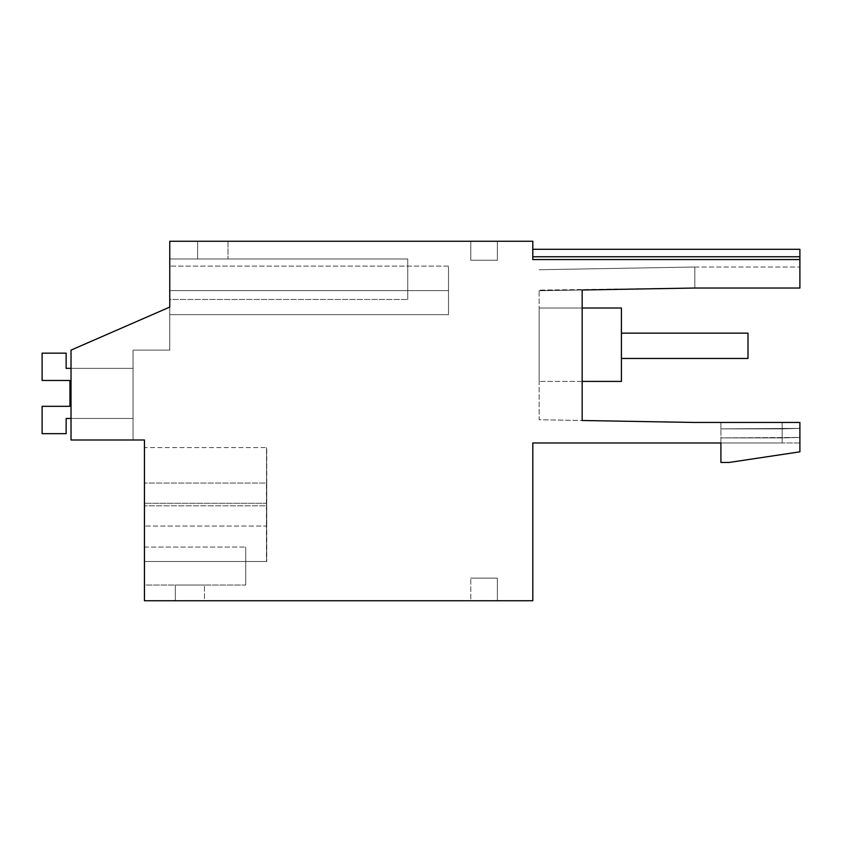 <?xml version="1.0" encoding="UTF-8"?>
<svg xmlns="http://www.w3.org/2000/svg" width="842" height="842" viewBox="0 0 842 842"><rect width="100%" height="100%" fill="white"/><g stroke="black" fill="none" stroke-linecap="round" stroke-linejoin="round"><path stroke-width="0.63" stroke-dasharray="4.21 3.16" d="M71.023 350.114L169.758 307.077L71.023 350.114L71.023 439.987L71.023 350.114L71.023 439.987L71.023 350.114L169.758 307.077L169.758 241.254L532.807 241.254L532.807 259.546L532.807 249.295L532.807 259.546L532.807 249.295L532.807 259.546L532.807 249.295L532.807 259.546L532.807 249.295L532.807 259.546L532.807 249.295L532.807 259.546L532.807 249.295L532.807 259.546L532.807 249.295L532.807 259.546L532.807 249.295L532.807 259.546L532.807 249.295L532.807 259.546L532.807 249.295L532.807 259.546L799.9 259.546L799.9 288.027L799.9 267.019L799.9 288.027L799.9 267.019L799.9 288.027L799.9 267.019L799.9 288.027L799.9 267.019L799.9 288.027L799.9 267.019L799.9 288.027L799.9 267.019L799.9 288.027L799.9 267.019L799.9 288.027L799.9 267.019L799.9 288.027L799.9 267.019L799.9 288.027L799.9 267.019L799.9 288.027L694.839 288.027L539.133 290.132L539.133 419.748L582.169 420.495L582.169 289.995L539.133 290.753L582.169 289.995L539.133 290.753L582.169 289.995L539.133 290.753L582.169 289.995L539.133 290.753L582.169 289.995L539.133 290.753L582.169 289.995L539.133 290.753L582.169 289.995L539.133 290.753L582.169 289.995L539.133 290.753L582.169 289.995L539.133 290.753L582.169 289.995L582.169 420.495L694.839 422.463L799.9 422.463L799.9 451.828L729.014 462.468L720.91 462.468L720.91 428.873L720.91 442.976L720.91 437.903L782.176 437.903L782.176 442.976L720.91 442.976L720.91 437.903L782.176 437.903L782.176 428.873L799.9 428.378L799.9 422.463L720.91 422.463L720.91 428.873L782.176 428.873L782.176 422.463L720.91 422.463L720.91 428.873L799.9 428.378L799.9 422.463L720.91 422.463L720.91 428.873L782.176 428.873L782.176 442.976L720.91 442.976L720.91 437.903L782.176 437.903L782.176 428.873L799.9 428.378L799.9 422.463L720.91 422.463L720.91 428.873L782.176 428.873L782.176 422.463L720.91 422.463L720.91 428.873L799.9 428.378L799.9 422.463L720.91 422.463L720.91 428.873L782.176 428.873L782.176 437.903L720.91 437.903L720.91 442.976L720.91 437.903L782.176 437.903L782.176 442.976L782.176 428.873L799.9 428.378L799.9 422.463L720.91 422.463L720.91 428.873L782.176 428.873L782.176 422.463L720.91 422.463L720.91 428.873L799.9 428.378L799.9 422.463L720.91 422.463L720.91 428.873L782.176 428.873L782.176 437.903L720.91 437.903L720.91 442.976L720.91 437.903L782.176 437.903L782.176 442.976L720.91 442.976L720.91 437.903L782.176 437.903L782.176 428.873L799.9 428.378L799.9 422.463L720.91 422.463L720.91 428.873L782.176 428.873L782.176 422.463L720.91 422.463L720.91 428.873L799.9 428.378L799.9 422.463L720.91 422.463L720.91 428.873L782.176 428.873L782.176 442.976L720.91 442.976L720.91 437.903L782.176 437.903L782.176 428.873L799.9 428.378L799.9 422.463L720.91 422.463L720.91 428.873L782.176 428.873L782.176 422.463L720.91 422.463L720.91 428.873L799.9 428.378L799.9 422.463L720.91 422.463L720.91 428.873L782.176 428.873L782.176 437.903L720.91 437.903L720.91 442.976L720.91 437.903L782.176 437.903L782.176 442.976L782.176 428.873L799.9 428.378L799.9 422.463L720.91 422.463L720.91 428.873L782.176 428.873L782.176 422.463L720.91 422.463L720.91 428.873L799.9 428.378L799.9 422.463L720.91 422.463L720.91 428.873L782.176 428.873L782.176 437.903L720.91 437.903L720.91 442.976L720.91 437.903L782.176 437.903L782.176 442.976L720.91 442.976L720.91 437.903L782.176 437.903L782.176 428.873L799.9 428.378L799.9 422.463L720.91 422.463L720.91 428.873L782.176 428.873L782.176 422.463L720.91 422.463L720.91 428.873L799.9 428.378L799.9 422.463L782.176 422.463L782.176 442.976L720.91 442.976L720.91 437.903L782.176 437.903L782.176 428.873L799.9 428.378L799.9 422.463L782.176 422.463L782.176 428.873L782.176 422.463L782.176 428.873L799.9 428.378L799.9 422.463L782.176 422.463L782.176 437.903L720.91 437.903L720.91 442.976L720.91 437.903L782.176 437.903L782.176 442.976L782.176 428.873L799.9 428.378L799.9 422.463L782.176 422.463L782.176 428.873L782.176 422.463L782.176 428.873L799.9 428.378L799.9 422.463L782.176 422.463L782.176 437.903L720.91 437.903L720.91 442.976L532.807 442.976L532.807 600.746L144.445 600.746L144.445 439.987L71.023 439.987L71.023 350.114L169.758 307.077L169.758 350.114L169.758 307.077L169.758 350.114L169.758 307.077L169.758 350.114L169.758 307.077L169.758 350.114L169.758 307.077L169.758 350.114L169.758 307.077L169.758 350.114L169.758 307.077L169.758 350.114L169.758 307.077L169.758 350.114L169.758 307.077L169.758 350.114L169.758 307.077L169.758 350.114L169.758 307.077L71.023 350.114L71.023 439.987L71.023 350.114L169.758 307.077L71.023 350.114L71.023 439.987L71.023 350.114L169.758 307.077L71.023 350.114L71.023 439.987L71.023 350.114L169.758 307.077L71.023 350.114L71.023 439.987L71.023 350.114L169.758 307.077L71.023 350.114L71.023 439.987L71.023 350.114L169.758 307.077L71.023 350.114L71.023 439.987L71.023 350.114L169.758 307.077L71.023 350.114L71.023 439.987L71.023 350.114L169.758 307.077L71.023 350.114L71.023 439.987L71.023 350.114L169.758 307.077L71.023 350.114M169.758 290.616L448.502 290.616L169.758 290.616L448.502 290.616L169.758 290.616L448.502 290.616L169.758 290.616L448.502 290.616L169.758 290.616L448.502 290.616L169.758 290.616L448.502 290.616L169.758 290.616L448.502 290.616L169.758 290.616L448.502 290.616L169.758 290.616L448.502 290.616L448.502 314.666L448.502 290.616L448.502 314.666L448.502 290.616L448.502 314.666L448.502 290.616L448.502 314.666L448.502 290.616L448.502 314.666L448.502 290.616L448.502 314.666L448.502 290.616L448.502 314.666L448.502 290.616L448.502 314.666L448.502 290.616L448.502 314.666L448.502 290.616L448.502 314.666L169.758 314.666L448.502 314.666L169.758 314.666L448.502 314.666L169.758 314.666L448.502 314.666L169.758 314.666L448.502 314.666L169.758 314.666L448.502 314.666L169.758 314.666L448.502 314.666L169.758 314.666L448.502 314.666L169.758 314.666L448.502 314.666L169.758 314.666L448.502 314.666L169.758 314.666L448.502 314.666L448.502 290.616L169.758 290.616L169.758 314.666L169.758 266.114L169.758 290.616L169.758 266.114L169.758 290.616L169.758 266.114L169.758 290.616L169.758 266.114L169.758 290.616L169.758 266.114L169.758 290.616L169.758 266.114L169.758 290.616L169.758 266.114L169.758 290.616L169.758 266.114L169.758 290.616L169.758 266.114L169.758 290.616L169.758 266.114L169.758 290.616L448.502 290.616C448.502 259.01 448.502 259.01 448.502 290.616C448.502 259.01 448.502 259.01 448.502 290.616C448.502 259.01 448.502 259.01 448.502 290.616C448.502 259.01 448.502 259.01 448.502 290.616C448.502 259.01 448.502 259.01 448.502 290.616C448.502 259.01 448.502 259.01 448.502 290.616C448.502 259.01 448.502 259.01 448.502 290.616C448.502 259.01 448.502 259.01 448.502 290.616C448.502 259.01 448.502 259.01 448.502 290.616C448.502 259.01 448.502 259.01 448.502 290.616C448.502 259.01 448.502 259.01 448.502 290.616C448.502 259.01 448.502 259.01 448.502 290.616C448.502 259.01 448.502 259.01 448.502 290.616C448.502 259.01 448.502 259.01 448.502 290.616C448.502 259.01 448.502 259.01 448.502 290.616C448.502 259.01 448.502 259.01 448.502 290.616C448.502 259.01 448.502 259.01 448.502 290.616C448.502 259.01 448.502 259.01 448.502 290.616C448.502 259.01 448.502 259.01 448.502 290.616C448.502 259.01 448.502 259.01 448.502 290.616L169.758 290.616L169.758 307.077M169.758 299.478L169.758 258.968L407.738 258.968L407.738 299.478L407.738 258.968L169.758 258.968L407.738 258.968L407.738 299.478L407.738 258.968L169.758 258.968L407.738 258.968L407.738 299.478L407.738 258.968L169.758 258.968L407.738 258.968L407.738 299.478L407.738 258.968L169.758 258.968L407.738 258.968L407.738 299.478L407.738 258.968L169.758 258.968L407.738 258.968L407.738 299.478L407.738 258.968L169.758 258.968L407.738 258.968L407.738 299.478L407.738 258.968L169.758 258.968L407.738 258.968L407.738 299.478L407.738 258.968L169.758 258.968L407.738 258.968L407.738 299.478L407.738 258.968L169.758 258.968L169.758 299.478L169.758 258.968L169.758 299.478L169.758 258.968L169.758 299.478L169.758 258.968L169.758 299.478L169.758 258.968L169.758 299.478L169.758 258.968L169.758 299.478L169.758 258.968L169.758 299.478L169.758 258.968L169.758 299.478L169.758 258.968L169.758 299.478L407.738 299.478L169.758 299.478M133.057 439.987L71.023 439.987L133.057 439.987L71.023 439.987L133.057 439.987L71.023 439.987L133.057 439.987L71.023 439.987L133.057 439.987L71.023 439.987L133.057 439.987L71.023 439.987L133.057 439.987L71.023 439.987L133.057 439.987L71.023 439.987L133.057 439.987L71.023 439.987L133.057 439.987L71.023 439.987L133.057 439.987L133.057 350.114L133.057 439.987M169.758 350.114L133.057 350.114L169.758 350.114M497.359 241.254L470.783 241.254L470.783 260.241L497.359 260.241L497.359 241.254L470.783 241.254L470.783 260.241L497.359 260.241L497.359 241.254L470.783 241.254L470.783 260.241L497.359 260.241L497.359 241.254L470.783 241.254L470.783 260.241L497.359 260.241L497.359 241.254L470.783 241.254L470.783 260.241L497.359 260.241L497.359 241.254L470.783 241.254L470.783 260.241L497.359 260.241L497.359 241.254L470.783 241.254L470.783 260.241L497.359 260.241L497.359 241.254L470.783 241.254L470.783 260.241L497.359 260.241L497.359 241.254L470.783 241.254L470.783 260.241L497.359 260.241L497.359 241.254L470.783 241.254L470.783 260.241L497.359 260.241L497.359 241.254L470.783 241.254L470.783 260.241L497.359 260.241L497.359 241.254L470.783 241.254L470.783 260.241L497.359 260.241L497.359 241.254L470.783 241.254L470.783 260.241L497.359 260.241L497.359 241.254L470.783 241.254L470.783 260.241L497.359 260.241L497.359 241.254L470.783 241.254L470.783 260.241L497.359 260.241L497.359 241.254L470.783 241.254L470.783 260.241L497.359 260.241L497.359 241.254L470.783 241.254L470.783 260.241L497.359 260.241L497.359 241.254L470.783 241.254L470.783 260.241L497.359 260.241L497.359 241.254L470.783 241.254L470.783 260.241L497.359 260.241L497.359 241.254L470.783 241.254L470.783 260.241L497.359 260.241L497.359 241.254M227.993 241.254L197.607 241.254L197.607 258.968L227.993 258.968L197.607 258.968L197.607 241.254L197.607 258.968L227.993 258.968L197.607 258.968L197.607 241.254L197.607 258.968L227.993 258.968L197.607 258.968L197.607 241.254L197.607 258.968L227.993 258.968L197.607 258.968L197.607 241.254L197.607 258.968L227.993 258.968L197.607 258.968L197.607 241.254L197.607 258.968L227.993 258.968L197.607 258.968L197.607 241.254L197.607 258.968L227.993 258.968L197.607 258.968L197.607 241.254L197.607 258.968L227.993 258.968L197.607 258.968L197.607 241.254L197.607 258.968L227.993 258.968L197.607 258.968L197.607 241.254L227.993 241.254L197.607 241.254L227.993 241.254L197.607 241.254L227.993 241.254L197.607 241.254L227.993 241.254L197.607 241.254L227.993 241.254L197.607 241.254L227.993 241.254L197.607 241.254L227.993 241.254L197.607 241.254L227.993 241.254L197.607 241.254L227.993 241.254L227.993 258.968L227.993 241.254M799.9 422.463L782.176 422.463L782.176 428.873L799.9 428.378L799.9 422.463L782.176 422.463L782.176 442.976L720.91 442.976L782.176 442.976L782.176 428.873L799.9 428.378L799.9 422.463M799.9 437.419L799.9 428.378L799.9 442.976L799.9 428.378L799.9 442.976L799.9 428.378L799.9 442.976L799.9 428.378L799.9 442.976L799.9 428.378L799.9 442.976L799.9 428.378L799.9 442.976L799.9 428.378L799.9 442.976L799.9 428.378L799.9 442.976L799.9 428.378L799.9 442.976L799.9 428.378L799.9 442.976L799.9 437.419L720.91 437.903L799.9 437.419L782.176 437.903L799.9 437.419L782.176 437.903L799.9 437.419L782.176 437.903L799.9 437.419L782.176 437.903L782.176 442.976L720.91 442.976L782.176 442.976L720.91 442.976L782.176 442.976L782.176 437.903L799.9 437.419L782.176 437.903L799.9 437.419L782.176 437.903L782.176 442.976L720.91 442.976L782.176 442.976L720.91 442.976L782.176 442.976L782.176 437.903L799.9 437.419L782.176 437.903L799.9 437.419L782.176 437.903L782.176 442.976L720.91 442.976L782.176 442.976L720.91 442.976L782.176 442.976L782.176 437.903L799.9 437.419M470.783 600.746L497.359 600.746L497.359 578.138L470.783 578.138L497.359 578.138L497.359 600.746L497.359 578.138L470.783 578.138L497.359 578.138L497.359 600.746L497.359 578.138L470.783 578.138L497.359 578.138L497.359 600.746L497.359 578.138L470.783 578.138L497.359 578.138L497.359 600.746L497.359 578.138L470.783 578.138L497.359 578.138L497.359 600.746L497.359 578.138L470.783 578.138L497.359 578.138L497.359 600.746L497.359 578.138L470.783 578.138L497.359 578.138L497.359 600.746L497.359 578.138L470.783 578.138L497.359 578.138L497.359 600.746L497.359 578.138L470.783 578.138L497.359 578.138L497.359 600.746L497.359 578.138L470.783 578.138L497.359 578.138L497.359 600.746L470.783 600.746L497.359 600.746L470.783 600.746L497.359 600.746L470.783 600.746L497.359 600.746L470.783 600.746L497.359 600.746L470.783 600.746L497.359 600.746L470.783 600.746L497.359 600.746L470.783 600.746L497.359 600.746L470.783 600.746L497.359 600.746L470.783 600.746L497.359 600.746L470.783 600.746L470.783 578.138L470.783 600.746M204.448 600.746L175.336 600.746L175.336 585.053L204.448 585.053L175.336 585.053L175.336 600.746L175.336 585.053L204.448 585.053L175.336 585.053L175.336 600.746L175.336 585.053L204.448 585.053L175.336 585.053L175.336 600.746L175.336 585.053L204.448 585.053L175.336 585.053L175.336 600.746L175.336 585.053L204.448 585.053L175.336 585.053L175.336 600.746L175.336 585.053L204.448 585.053L175.336 585.053L175.336 600.746L175.336 585.053L204.448 585.053L175.336 585.053L175.336 600.746L175.336 585.053L204.448 585.053L175.336 585.053L175.336 600.746L175.336 585.053L204.448 585.053L175.336 585.053L175.336 600.746L204.448 600.746L175.336 600.746L204.448 600.746L175.336 600.746L204.448 600.746L175.336 600.746L204.448 600.746L175.336 600.746L204.448 600.746L175.336 600.746L204.448 600.746L175.336 600.746L204.448 600.746L175.336 600.746L204.448 600.746L175.336 600.746L204.448 600.746L204.448 585.053L204.448 600.746M144.445 447.586L144.445 561.509L144.445 447.586L144.445 561.509L144.445 447.586L144.445 505.81L144.445 447.586L144.445 505.81L144.445 447.586L144.445 505.81L144.445 447.586L144.445 505.81L144.445 447.586L144.445 503.284L144.445 447.586L266.735 447.586L144.445 447.586M144.445 585.053L144.445 547.079L144.445 585.053L144.445 547.079L144.445 585.053L144.445 547.079L144.445 585.053L144.445 547.079L144.445 585.053L144.445 547.079L144.445 585.053L144.445 547.079L144.445 585.053L144.445 547.079L144.445 585.053L144.445 547.079L144.445 585.053L144.445 547.079L144.445 585.053L245.717 585.053L245.717 547.079L245.717 585.053L245.717 547.079L245.717 585.053L245.717 547.079L245.717 585.053L245.717 547.079L245.717 585.053L245.717 547.079L245.717 585.053L245.717 547.079L245.717 585.053L245.717 547.079L245.717 585.053L245.717 547.079L245.717 585.053L245.717 547.079L245.717 585.053L144.445 585.053M266.44 526.029L266.44 483.066L144.445 483.066L266.767 483.066L266.735 447.586L266.693 503.284L144.445 503.284L144.445 505.81L144.445 503.284L266.514 503.284L266.472 561.509L144.445 561.509L266.735 561.509L144.445 561.509L266.472 561.509L266.44 526.029L144.445 526.029L266.767 526.029L266.735 561.509L266.693 505.81L144.445 505.81L266.525 505.81L266.556 561.509L144.445 561.509L266.556 561.509L144.445 561.509L266.556 561.509L144.445 561.509L266.556 561.509L144.445 561.509L266.556 561.509L144.445 561.509L266.556 561.509L144.445 561.509L266.556 561.509L144.445 561.509L266.556 561.509L144.445 561.509L266.556 561.509L266.598 505.81L266.556 561.509L266.598 505.81L266.556 561.509L266.598 505.81L266.556 561.509L266.598 505.81L266.556 561.509L266.525 505.81L144.445 505.81L266.514 505.81M799.9 259.546L532.807 259.546L799.9 259.546L532.807 259.546L799.9 259.546L532.807 259.546L799.9 259.546L532.807 259.546L799.9 259.546L532.807 259.546L799.9 259.546L532.807 259.546L799.9 259.546L532.807 259.546L799.9 259.546L532.807 259.546L799.9 259.546L532.807 259.546L799.9 259.546L532.807 259.546L799.9 259.546L799.9 249.295L799.9 259.546L799.9 249.295L799.9 259.546L799.9 249.295L799.9 259.546L799.9 249.295L799.9 259.546L799.9 249.295L799.9 259.546L799.9 249.295L799.9 259.546L799.9 249.295L799.9 259.546L799.9 249.295L799.9 259.546L799.9 249.295L799.9 259.546L799.9 249.295L532.807 249.295M694.839 288.027L799.9 288.027L694.839 288.027L694.839 267.019L694.839 288.027L799.9 288.027L694.839 288.027L799.9 288.027L694.839 288.027L694.839 267.019L539.133 269.735L694.839 267.019L694.839 288.027L799.9 288.027L694.839 288.027L694.839 267.019L694.839 288.027L799.9 288.027L694.839 288.027L694.839 267.019L539.133 269.735L694.839 267.019L694.839 288.027L799.9 288.027L694.839 288.027L694.839 267.019L694.839 288.027L799.9 288.027L694.839 288.027L694.839 267.019L539.133 269.735L694.839 267.019L694.839 288.027L799.9 288.027L694.839 288.027L694.839 267.019L694.839 288.027L799.9 288.027L694.839 288.027L694.839 267.019L539.133 269.735L694.839 267.019L694.839 288.027L799.9 288.027L694.839 288.027L694.839 267.019L694.839 288.027L694.839 267.019L539.133 269.735L694.839 267.019L694.839 288.027M582.169 381.415L582.169 308.014L539.133 308.014L539.133 381.415L539.133 308.014L539.133 381.415L539.133 308.014L539.133 381.415L539.133 308.014L539.133 381.415L539.133 308.014L539.133 381.415L539.133 308.014L539.133 381.415L539.133 308.014L539.133 381.415L539.133 308.014L539.133 381.415L539.133 308.014L539.133 381.415L539.133 308.014L539.133 381.415L539.133 308.014L621.417 308.014L621.417 381.415L621.417 308.014L621.417 381.415L621.417 308.014L621.417 381.415L621.417 308.014L621.417 381.415L621.417 308.014L621.417 381.415L621.417 308.014L621.417 381.415L621.417 308.014L621.417 381.415L621.417 308.014L621.417 381.415L621.417 308.014L621.417 381.415L621.417 308.014L539.133 308.014L621.417 308.014L539.133 308.014L621.417 308.014L539.133 308.014L621.417 308.014L539.133 308.014L621.417 308.014L539.133 308.014L621.417 308.014L539.133 308.014L621.417 308.014L539.133 308.014L621.417 308.014L539.133 308.014L621.417 308.014L539.133 308.014L621.417 308.014L621.417 381.415L539.133 381.415L582.169 381.415M582.169 289.995L539.133 290.132L539.133 419.748L582.169 420.495M799.9 442.976L782.176 442.976L799.9 442.976M144.445 547.079L245.717 547.079L144.445 547.079M266.767 483.066L266.767 526.029M266.693 503.284L266.693 505.81M266.598 503.284L266.556 447.586L266.598 505.81L266.556 447.586L266.598 505.81L266.556 447.586L266.598 505.81L266.556 447.586L266.525 505.81L266.556 447.586L266.598 503.284L144.445 503.284L266.598 503.284M266.514 503.284L266.44 483.066M782.176 422.463L782.176 428.873L782.176 422.463M71.023 418.463L133.057 418.463L133.057 368.343L133.057 418.463L66.15 418.463L66.15 433.662L42.1 433.662L42.1 406.328L42.1 433.662L42.1 406.328L69.949 406.328L42.1 406.328L42.1 433.662L42.1 406.328L69.949 406.328L69.949 380.479L42.1 380.479L42.1 353.156L66.15 353.156L42.1 353.156L42.1 380.479L42.1 353.156L66.15 353.156L42.1 353.156L42.1 380.479L42.1 353.156L66.15 353.156L42.1 353.156L42.1 380.479L42.1 353.156L66.15 353.156L42.1 353.156L42.1 380.479L42.1 353.156L66.15 353.156L42.1 353.156L42.1 380.479L42.1 353.156L66.15 353.156L42.1 353.156L42.1 380.479L42.1 353.156L66.15 353.156L42.1 353.156L42.1 380.479L42.1 353.156L66.15 353.156L42.1 353.156L42.1 380.479L42.1 353.156L66.15 353.156L42.1 353.156L42.1 380.479L69.949 380.479L42.1 380.479L69.949 380.479L42.1 380.479L69.949 380.479L42.1 380.479L69.949 380.479L42.1 380.479L69.949 380.479L42.1 380.479L69.949 380.479L42.1 380.479L69.949 380.479L42.1 380.479L69.949 380.479L42.1 380.479L69.949 380.479L42.1 380.479L42.1 353.156L66.15 353.156L66.15 368.343L133.057 368.343L66.15 368.343L66.15 353.156L66.15 368.343L133.057 368.343L133.057 418.463L66.15 418.463L66.15 433.662L42.1 433.662L42.1 406.328L42.1 433.662L42.1 406.328L69.949 406.328L42.1 406.328L42.1 433.662L42.1 406.328L69.949 406.328L69.949 380.479L69.949 406.328L42.1 406.328L42.1 433.662L42.1 406.328L69.949 406.328L42.1 406.328L42.1 433.662L42.1 406.328L69.949 406.328L69.949 380.479L69.949 406.328L42.1 406.328L42.1 433.662L42.1 406.328L69.949 406.328L42.1 406.328L42.1 433.662L66.15 433.662L66.15 418.463L133.057 418.463L133.057 368.343L66.15 368.343L66.15 353.156L66.15 368.343L133.057 368.343L133.057 418.463L66.15 418.463L66.15 433.662L42.1 433.662L66.15 433.662L66.15 418.463L133.057 418.463L133.057 368.343L66.15 368.343L66.15 353.156L66.15 368.343L133.057 368.343L133.057 418.463L66.15 418.463L66.15 433.662L42.1 433.662L66.15 433.662L66.15 418.463L133.057 418.463L133.057 368.343L66.15 368.343L66.15 353.156L66.15 368.343L133.057 368.343L133.057 418.463L66.15 418.463L66.15 433.662L42.1 433.662L66.15 433.662L66.15 418.463L133.057 418.463L133.057 368.343L66.15 368.343L66.15 353.156L66.15 368.343L133.057 368.343L133.057 418.463L66.15 418.463L66.15 433.662L42.1 433.662L66.15 433.662L66.15 418.463L133.057 418.463L133.057 368.343L66.15 368.343L66.15 353.156L66.15 368.343L133.057 368.343L133.057 418.463L66.15 418.463L66.15 433.662L42.1 433.662L66.15 433.662L66.15 418.463L133.057 418.463L133.057 368.343L66.15 368.343L66.15 353.156L66.15 368.343L133.057 368.343L133.057 418.463L66.15 418.463L66.15 433.662L42.1 433.662L66.15 433.662L66.15 418.463L133.057 418.463L133.057 368.343L66.15 368.343L66.15 353.156L66.15 368.343L133.057 368.343L133.057 418.463L66.15 418.463L66.15 433.662L42.1 433.662L66.15 433.662L66.15 418.463L133.057 418.463L133.057 368.343L66.15 368.343L66.15 353.156L66.15 368.343L133.057 368.343L133.057 418.463L66.15 418.463L66.15 433.662L42.1 433.662L42.1 406.328L69.949 406.328L69.949 380.479L69.949 406.328L42.1 406.328L69.949 406.328L42.1 406.328L42.1 433.662L66.15 433.662L66.15 418.463L133.057 418.463L133.057 368.343L71.023 368.343M69.949 406.328L69.949 380.479L69.949 406.328L42.1 406.328L69.949 406.328L69.949 380.479M621.417 333.148L748.001 333.148L748.001 358.471L748.001 333.148L748.001 358.471L748.001 333.148L748.001 358.471L748.001 333.148L748.001 358.471L748.001 333.148L748.001 358.471L748.001 333.148L748.001 358.471L748.001 333.148L748.001 358.471L748.001 333.148L748.001 358.471L748.001 333.148L748.001 358.471L748.001 333.148L621.417 333.148L621.417 358.471L748.001 358.471L748.001 333.148L621.417 333.148L621.417 358.471L621.417 333.148L748.001 333.148L621.417 333.148L621.417 358.471L748.001 358.471L621.417 358.471L621.417 333.148L748.001 333.148L621.417 333.148L621.417 358.471L748.001 358.471L621.417 358.471L621.417 333.148L748.001 333.148L621.417 333.148L621.417 358.471L748.001 358.471L621.417 358.471L621.417 333.148L748.001 333.148L621.417 333.148L621.417 358.471L748.001 358.471L621.417 358.471L621.417 333.148L748.001 333.148L621.417 333.148L621.417 358.471L748.001 358.471L621.417 358.471L621.417 333.148L748.001 333.148L621.417 333.148L621.417 358.471L748.001 358.471L621.417 358.471L621.417 333.148L748.001 333.148L621.417 333.148L621.417 358.471L748.001 358.471L621.417 358.471L621.417 333.148L748.001 333.148L621.417 333.148L621.417 358.471L748.001 358.471L621.417 358.471L748.001 358.471L621.417 358.471L621.417 333.148M532.807 256.757L799.9 256.757M448.502 266.114L169.758 266.114L448.502 266.114M694.839 267.019L799.9 267.019L694.839 267.019"/><path stroke-width="1.26" d="M582.169 420.495L582.169 289.995L694.839 288.027L582.169 289.995L694.839 288.027L582.169 289.995L694.839 288.027L582.169 289.995L694.839 288.027L582.169 289.995L694.839 288.027L582.169 289.995L694.839 288.027L582.169 289.995L694.839 288.027L582.169 289.995L694.839 288.027L582.169 289.995L694.839 288.027L582.169 289.995L694.839 288.027L582.169 289.995L582.169 308.014L621.417 308.014L621.417 381.415L582.169 381.415L582.169 420.495L694.839 422.463L799.9 422.463L799.9 451.828L729.014 462.468L720.91 462.468L720.91 442.976L532.807 442.976L532.807 600.746L144.445 600.746L144.445 439.987L71.023 439.987L71.023 350.114L169.758 307.077L169.758 241.254L532.807 241.254L532.807 259.546L799.9 259.546L799.9 249.295L532.807 249.295M169.758 307.077L169.758 290.616M582.169 289.995L694.839 288.027L799.9 288.027L799.9 259.546M69.949 380.479L69.949 406.328L69.949 380.479L69.949 406.328L69.949 380.479L69.949 406.328L69.949 380.479L69.949 406.328L69.949 380.479L69.949 406.328L69.949 380.479L42.1 380.479L42.1 353.156L66.15 353.156L66.15 368.343L71.023 368.343M71.023 418.463L66.15 418.463L66.15 433.662L42.1 433.662L42.1 406.328L69.949 406.328M621.417 333.148L748.001 333.148L748.001 358.471L621.417 358.471L621.417 333.148M532.807 256.757L799.9 256.757"/></g></svg>
